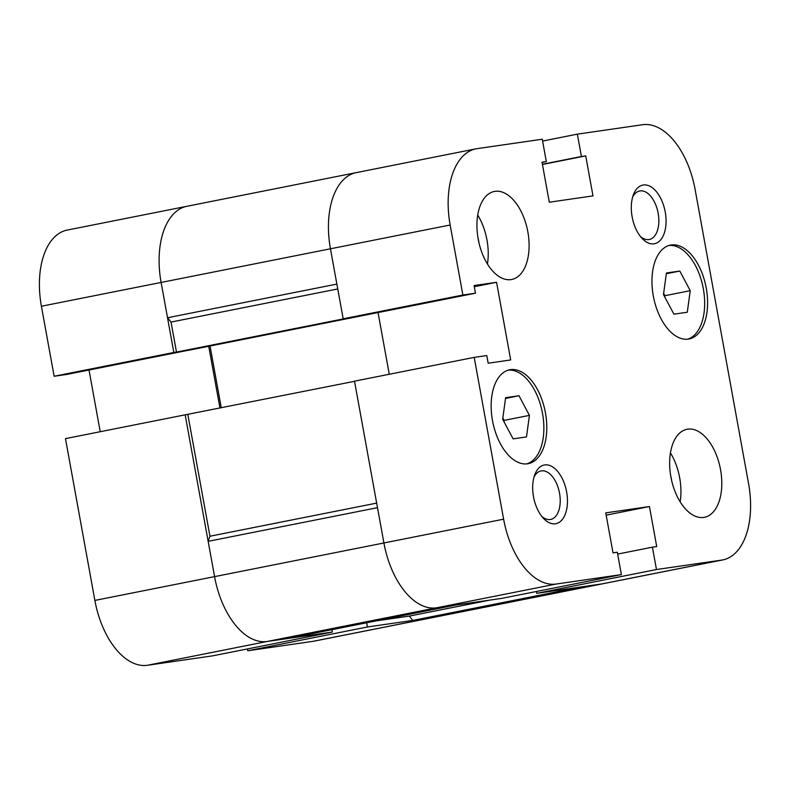 <?xml version="1.0" encoding="UTF-8"?>
<svg xmlns="http://www.w3.org/2000/svg" width="790" height="790" viewBox="0 0 790 790"><rect width="100%" height="100%" fill="white"/><g stroke="black" fill="none" stroke-linecap="round" stroke-linejoin="round"><path stroke-width="1.19" d="M366.678 622.777L367.439 626.983L432.653 617.553A71.781 40.102 78.8 0 0 433.819 617.355L603.155 583.701A71.781 40.102 -101.2 0 1 601.99 583.899A71.781 40.102 78.8 0 0 603.155 583.701L722.86 559.903A71.781 40.102 -101.2 0 1 721.695 560.1L656.48 569.531L652.412 547.174L656.717 546.552L649.449 506.548L605.752 512.868L613.02 552.872L617.326 552.25L621.384 574.606L556.17 584.037A71.781 40.102 -101.2 0 1 503.615 519.178L474.207 357.376L486.788 355.559L488.181 363.212L510.695 359.954L496.574 282.297L474.069 285.546L475.462 293.199L462.881 295.016L450.152 225.002A71.781 40.102 -101.2 0 1 475.886 148.856A71.781 40.102 -101.2 0 1 477.051 148.658L542.266 139.228L546.325 161.585L542.029 162.207L549.297 202.21L592.994 195.89L585.726 155.887L581.42 156.509L577.352 134.152L642.576 124.721A71.781 40.102 -101.2 0 1 695.131 189.58L748.594 483.757A71.781 40.102 -101.2 0 1 722.86 559.903M188.01 206.101A71.781 40.102 78.8 0 0 186.845 206.299A71.781 40.102 78.8 0 0 161.111 282.455L173.839 352.468L186.42 350.642L66.716 374.44L54.135 376.257L41.406 306.244A71.781 40.102 78.8 0 1 67.14 230.097L186.845 206.299A71.781 40.102 78.8 0 0 161.111 282.455L167.529 317.748L171.035 322.073L176.486 352.083L187.744 350.454L357.06 316.731M208.728 346.287L219.956 408.055M354.532 381.313L185.166 414.829L214.574 576.631A71.781 40.102 78.8 0 0 267.129 641.49L332.343 632.059L331.918 629.689M247.398 648.936L247.734 650.772L312.949 641.342A71.781 40.102 78.8 0 0 314.114 641.144L433.819 617.355A71.781 40.102 78.8 0 1 432.653 617.553L312.949 641.342M185.166 414.829L65.471 438.618L94.869 600.42A71.781 40.102 78.8 0 0 147.424 665.279L212.648 655.848L332.343 632.059M89.013 370.006L100.221 431.715M367.439 626.983L247.734 650.772M173.839 352.468L54.135 376.257M721.695 560.1L601.99 583.899L582.131 586.773L412.795 620.427L432.653 617.553L601.99 583.899L536.775 593.33L536.44 591.493M489.464 600.163L409.289 616.101L412.795 620.427M376.149 620.891L409.289 616.101M376.662 503.102L209.952 536.232L208.155 541.328L377.492 507.664L383.91 542.967A71.781 40.102 78.8 0 0 436.465 607.826L456.334 604.952L286.997 638.616L267.129 641.49L147.424 665.279M208.155 541.328L214.574 576.631A71.781 40.102 78.8 0 0 267.129 641.49L436.465 607.826A71.781 40.102 -101.2 0 1 383.91 542.967L354.503 381.175L474.207 357.376M187.822 414.444L209.952 536.232M210.041 346.02L221.269 407.798M176.486 352.083L345.822 318.419L357.08 316.8M337.745 288.943L171.035 322.073M357.347 172.447A71.781 40.102 78.8 0 0 356.181 172.645A71.781 40.102 78.8 0 0 330.447 248.791L336.866 284.094L167.529 317.748M643.337 184.998A29.911 16.709 78.8 0 0 633.333 194.923A29.911 16.709 78.8 0 0 641.954 238.284A29.911 16.709 78.8 0 0 666.059 222.385A29.911 16.709 78.8 0 0 643.337 184.998M544.715 464.925A29.911 16.709 78.8 0 0 534.712 474.859A29.911 16.709 78.8 0 0 543.332 518.22A29.911 16.709 78.8 0 0 567.447 502.322A29.911 16.709 78.8 0 0 544.715 464.925M510.419 369.651A47.854 26.732 78.8 0 0 509.639 369.789A47.854 26.732 78.8 0 0 492.753 421.939A47.854 26.732 78.8 0 0 528.303 463.661A47.854 26.732 78.8 0 0 545.327 412.202A47.854 26.732 78.8 0 0 510.419 369.651M671.224 244.969A47.854 26.732 78.8 0 0 670.443 245.097A47.854 26.732 78.8 0 0 653.557 297.247A47.854 26.732 78.8 0 0 689.107 338.969A47.854 26.732 78.8 0 0 706.132 287.511A47.854 26.732 78.8 0 0 671.224 244.969M494.994 191.348A44.862 25.063 78.8 0 0 494.273 191.466A44.862 25.063 78.8 0 0 478.434 240.358A44.862 25.063 78.8 0 0 511.762 279.472A44.862 25.063 78.8 0 0 527.73 231.233A44.862 25.063 78.8 0 0 494.994 191.348M687.705 429.158A44.862 25.063 78.8 0 0 686.984 429.286A44.862 25.063 78.8 0 0 671.144 478.177A44.862 25.063 78.8 0 0 704.473 517.292A44.862 25.063 78.8 0 0 720.431 469.053A44.862 25.063 78.8 0 0 687.705 429.158M621.384 574.606L501.68 598.395L436.465 607.826L556.17 584.037M389.263 374.262L378.055 312.554M475.462 293.199L355.757 316.988L343.176 318.804L330.447 248.791A71.781 40.102 -101.2 0 1 356.181 172.645L186.845 206.299M542.602 141.064L577.352 134.152M542.394 164.261L581.42 156.509M526.821 463.878A47.854 26.732 78.8 0 0 542.276 412.094A47.854 26.732 78.8 0 0 508.197 370.154M502.667 419.243L505.62 397.676L519 395.741L529.428 415.372L526.486 436.929L513.105 438.865L502.667 419.243M687.626 339.187A47.854 26.732 78.8 0 0 703.07 287.402A47.854 26.732 78.8 0 0 669.002 245.463M663.472 294.551L666.424 272.985L679.805 271.059L690.233 290.681L687.29 312.238L673.91 314.173L663.472 294.551M487.44 263.988A44.862 25.063 78.8 0 0 477.723 215.078M478.967 242.806A29.911 16.709 78.8 0 0 477.99 237.899M680.15 501.798A44.862 25.063 78.8 0 0 670.424 452.897M671.668 480.616A29.911 16.709 78.8 0 0 670.69 475.708M666.316 273.735L679.805 271.059M663.649 293.297L664.933 295.707L690.233 290.681M664.933 295.707L664.755 296.961M505.521 398.427L519 395.741M502.845 417.979L504.129 420.399L529.428 415.372M504.129 420.399L503.951 421.653M541.772 516.374A24.727 13.815 78.8 0 0 550.669 519.435A24.727 13.815 78.8 0 0 559.468 492.851A24.727 13.815 78.8 0 0 541.427 470.86A24.727 13.815 78.8 0 0 541.032 470.929A24.727 13.815 78.8 0 0 533.981 477.16M640.384 236.437A24.727 13.815 78.8 0 0 649.291 239.498A24.727 13.815 78.8 0 0 658.09 212.915A24.727 13.815 78.8 0 0 640.048 190.923A24.727 13.815 78.8 0 0 639.643 190.992A24.727 13.815 78.8 0 0 632.593 197.224M536.775 593.33L656.48 569.531M617.662 554.086L652.412 547.174M606.167 515.149L649.449 506.548M474.276 286.721L496.574 282.297M343.176 318.804L462.881 295.016M542.068 162.434L546.325 161.585M542.444 164.488L585.726 155.887M503.615 519.178L94.869 600.42M450.152 225.002L41.406 306.244M475.886 148.856L356.181 172.645"/></g></svg>
